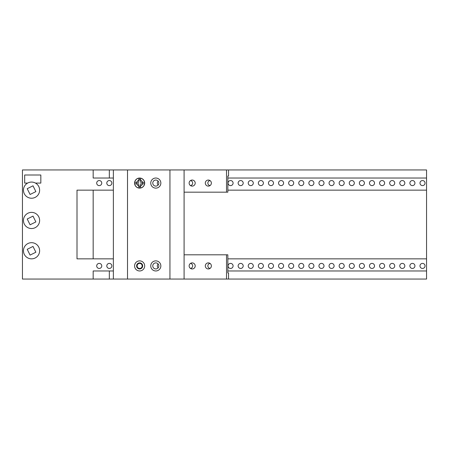 <?xml version="1.0" encoding="UTF-8"?>
<svg xmlns="http://www.w3.org/2000/svg" width="449" height="449" viewBox="0 0 449 449"><rect width="100%" height="100%" fill="white"/><g stroke="black" fill="none" stroke-linecap="round" stroke-linejoin="round"><path stroke-width="0.67" d="M27.63 183.08L24.673 183.08L24.673 174.998L40.837 174.998L40.837 183.08L35.454 183.08M109.332 178.029L109.332 169.947L22.45 169.947L22.45 279.053L93.168 279.053L93.168 270.971L113.373 270.971M227.834 270.971L426.55 270.971L426.55 279.053L226.521 279.053L226.521 254.808L184.09 254.808M425.035 265.92A2.526 2.526 0 0 1 421.246 268.109A2.526 2.526 0 0 1 421.246 263.731A2.526 2.526 0 0 1 425.035 265.92M414.932 265.92A2.526 2.526 0 0 1 411.144 268.109A2.526 2.526 0 0 1 411.144 263.731A2.526 2.526 0 0 1 414.932 265.92M404.83 265.92A2.526 2.526 0 0 1 401.041 268.109A2.526 2.526 0 0 1 401.041 263.731A2.526 2.526 0 0 1 404.83 265.92M394.727 265.92A2.526 2.526 0 0 1 390.939 268.109A2.526 2.526 0 0 1 390.939 263.731A2.526 2.526 0 0 1 394.727 265.92M384.625 265.92A2.526 2.526 0 0 1 380.836 268.109A2.526 2.526 0 0 1 380.836 263.731A2.526 2.526 0 0 1 384.625 265.92M374.522 265.92A2.526 2.526 0 0 1 370.734 268.109A2.526 2.526 0 0 1 370.734 263.731A2.526 2.526 0 0 1 374.522 265.92M364.42 265.92A2.526 2.526 0 0 1 360.631 268.109A2.526 2.526 0 0 1 360.631 263.731A2.526 2.526 0 0 1 364.42 265.92M354.317 265.92A2.526 2.526 0 0 1 350.529 268.109A2.526 2.526 0 0 1 350.529 263.731A2.526 2.526 0 0 1 354.317 265.92M344.215 265.92A2.526 2.526 0 0 1 340.426 268.109A2.526 2.526 0 0 1 340.426 263.731A2.526 2.526 0 0 1 344.215 265.92M334.112 265.92A2.526 2.526 0 0 1 330.324 268.109A2.526 2.526 0 0 1 330.324 263.731A2.526 2.526 0 0 1 334.112 265.92M324.01 265.92A2.526 2.526 0 0 1 320.221 268.109A2.526 2.526 0 0 1 320.221 263.731A2.526 2.526 0 0 1 324.01 265.92M313.907 265.92A2.526 2.526 0 0 1 310.119 268.109A2.526 2.526 0 0 1 310.119 263.731A2.526 2.526 0 0 1 313.907 265.92M303.805 265.92A2.526 2.526 0 0 1 300.016 268.109A2.526 2.526 0 0 1 300.016 263.731A2.526 2.526 0 0 1 303.805 265.92M293.702 265.92A2.526 2.526 0 0 1 289.914 268.109A2.526 2.526 0 0 1 289.914 263.731A2.526 2.526 0 0 1 293.702 265.92M283.6 265.92A2.526 2.526 0 0 1 279.811 268.109A2.526 2.526 0 0 1 279.811 263.731A2.526 2.526 0 0 1 283.6 265.92M273.497 265.92A2.526 2.526 0 0 1 269.709 268.109A2.526 2.526 0 0 1 269.709 263.731A2.526 2.526 0 0 1 273.497 265.92M263.395 265.92A2.526 2.526 0 0 1 259.606 268.109A2.526 2.526 0 0 1 259.606 263.731A2.526 2.526 0 0 1 263.395 265.92M253.292 265.92A2.526 2.526 0 0 1 249.504 268.109A2.526 2.526 0 0 1 249.504 263.731A2.526 2.526 0 0 1 253.292 265.92M243.19 265.92A2.526 2.526 0 0 1 239.401 268.109A2.526 2.526 0 0 1 239.401 263.731A2.526 2.526 0 0 1 243.19 265.92M233.087 265.92A2.526 2.526 0 0 1 229.299 268.109A2.526 2.526 0 0 1 229.299 263.731A2.526 2.526 0 0 1 233.087 265.92M210.042 268.423A2.526 2.526 0 0 1 210.042 263.417M190.466 263.417A2.526 2.526 0 0 1 190.466 268.423M158.171 267.812A2.526 2.526 0 0 1 158.171 264.029M142.165 265.92A2.526 2.526 0 0 1 138.376 268.109A2.526 2.526 0 0 1 138.376 263.731A2.526 2.526 0 0 1 142.165 265.92M111.857 265.92A2.526 2.526 0 0 1 108.069 268.109A2.526 2.526 0 0 1 108.069 263.731A2.526 2.526 0 0 1 111.857 265.92M101.755 265.92A2.526 2.526 0 0 1 97.966 268.109A2.526 2.526 0 0 1 97.966 263.731A2.526 2.526 0 0 1 101.755 265.92M425.035 183.08A2.526 2.526 0 0 1 421.246 185.269A2.526 2.526 0 0 1 421.246 180.891A2.526 2.526 0 0 1 425.035 183.08M414.932 183.08A2.526 2.526 0 0 1 411.144 185.269A2.526 2.526 0 0 1 411.144 180.891A2.526 2.526 0 0 1 414.932 183.08M404.83 183.08A2.526 2.526 0 0 1 401.041 185.269A2.526 2.526 0 0 1 401.041 180.891A2.526 2.526 0 0 1 404.83 183.08M394.727 183.08A2.526 2.526 0 0 1 390.939 185.269A2.526 2.526 0 0 1 390.939 180.891A2.526 2.526 0 0 1 394.727 183.08M384.625 183.08A2.526 2.526 0 0 1 380.836 185.269A2.526 2.526 0 0 1 380.836 180.891A2.526 2.526 0 0 1 384.625 183.08M374.522 183.08A2.526 2.526 0 0 1 370.734 185.269A2.526 2.526 0 0 1 370.734 180.891A2.526 2.526 0 0 1 374.522 183.08M364.42 183.08A2.526 2.526 0 0 1 360.631 185.269A2.526 2.526 0 0 1 360.631 180.891A2.526 2.526 0 0 1 364.42 183.08M354.317 183.08A2.526 2.526 0 0 1 350.529 185.269A2.526 2.526 0 0 1 350.529 180.891A2.526 2.526 0 0 1 354.317 183.08M344.215 183.08A2.526 2.526 0 0 1 340.426 185.269A2.526 2.526 0 0 1 340.426 180.891A2.526 2.526 0 0 1 344.215 183.08M334.112 183.08A2.526 2.526 0 0 1 330.324 185.269A2.526 2.526 0 0 1 330.324 180.891A2.526 2.526 0 0 1 334.112 183.08M324.01 183.08A2.526 2.526 0 0 1 320.221 185.269A2.526 2.526 0 0 1 320.221 180.891A2.526 2.526 0 0 1 324.01 183.08M313.907 183.08A2.526 2.526 0 0 1 310.119 185.269A2.526 2.526 0 0 1 310.119 180.891A2.526 2.526 0 0 1 313.907 183.08M303.805 183.08A2.526 2.526 0 0 1 300.016 185.269A2.526 2.526 0 0 1 300.016 180.891A2.526 2.526 0 0 1 303.805 183.08M293.702 183.08A2.526 2.526 0 0 1 289.914 185.269A2.526 2.526 0 0 1 289.914 180.891A2.526 2.526 0 0 1 293.702 183.08M283.6 183.08A2.526 2.526 0 0 1 279.811 185.269A2.526 2.526 0 0 1 279.811 180.891A2.526 2.526 0 0 1 283.6 183.08M273.497 183.08A2.526 2.526 0 0 1 269.709 185.269A2.526 2.526 0 0 1 269.709 180.891A2.526 2.526 0 0 1 273.497 183.08M263.395 183.08A2.526 2.526 0 0 1 259.606 185.269A2.526 2.526 0 0 1 259.606 180.891A2.526 2.526 0 0 1 263.395 183.08M253.292 183.08A2.526 2.526 0 0 1 249.504 185.269A2.526 2.526 0 0 1 249.504 180.891A2.526 2.526 0 0 1 253.292 183.08M243.19 183.08A2.526 2.526 0 0 1 239.401 185.269A2.526 2.526 0 0 1 239.401 180.891A2.526 2.526 0 0 1 243.19 183.08M233.087 183.08A2.526 2.526 0 0 1 229.299 185.269A2.526 2.526 0 0 1 229.299 180.891A2.526 2.526 0 0 1 233.087 183.08M210.042 185.583A2.526 2.526 0 0 1 210.042 180.577M190.466 180.577A2.526 2.526 0 0 1 190.466 185.583M158.171 184.971A2.526 2.526 0 0 1 158.171 181.188M111.857 183.08A2.526 2.526 0 0 1 108.069 185.269A2.526 2.526 0 0 1 108.069 180.891A2.526 2.526 0 0 1 111.857 183.08M101.755 183.08A2.526 2.526 0 0 1 97.966 185.269A2.526 2.526 0 0 1 97.966 180.891A2.526 2.526 0 0 1 101.755 183.08M227.834 190.152L426.55 190.152L426.55 258.849L227.834 258.849M113.373 258.849L77.004 258.849L77.004 190.152L113.373 190.152M93.168 190.152L93.168 258.849M184.09 192.172L226.521 192.172L226.521 169.947L426.55 169.947L426.55 190.152M426.55 258.849L426.55 270.971M426.55 178.029L227.834 178.029M113.373 178.029L93.168 178.029L93.168 169.947M226.521 169.947L109.332 169.947M93.168 279.053L226.521 279.053M109.332 279.053L109.332 270.971M30.083 255.099L27.209 249.307L33.002 246.434L35.875 252.226L30.083 255.099M24.302 254.358A8.082 8.082 0 0 0 38.272 255.24A8.082 8.082 0 0 0 32.053 242.701A8.082 8.082 0 0 0 24.302 254.358M30.083 224.792L27.209 219L33.002 216.126L35.875 221.918L30.083 224.792M24.302 224.051A8.082 8.082 0 0 0 38.272 224.932A8.082 8.082 0 0 0 32.053 212.394A8.082 8.082 0 0 0 24.302 224.051M30.083 194.484L27.209 188.692L33.002 185.819L35.875 191.611L30.083 194.484M24.302 193.744A8.082 8.082 0 0 0 38.272 194.625A8.082 8.082 0 0 0 32.053 182.086A8.082 8.082 0 0 0 24.302 193.744M205.305 265.92A3.031 3.031 0 0 1 209.851 263.294A3.031 3.031 0 0 1 209.851 268.547A3.031 3.031 0 0 1 205.305 265.92M189.141 265.92A3.031 3.031 0 0 1 193.687 263.294A3.031 3.031 0 0 1 193.687 268.547A3.031 3.031 0 0 1 189.141 265.92M205.305 183.08A3.031 3.031 0 0 1 209.851 180.453A3.031 3.031 0 0 1 209.851 185.706A3.031 3.031 0 0 1 205.305 183.08M189.141 183.08A3.031 3.031 0 0 1 193.687 180.453A3.031 3.031 0 0 1 193.687 185.706A3.031 3.031 0 0 1 189.141 183.08M152.772 265.92A3.031 3.031 0 0 0 157.318 268.547A3.031 3.031 0 0 0 157.318 263.294A3.031 3.031 0 0 0 152.772 265.92M150.752 265.92A5.051 5.051 0 0 1 158.329 261.548A5.051 5.051 0 0 1 158.329 270.292A5.051 5.051 0 0 1 150.752 265.92M136.608 265.92A3.031 3.031 0 0 0 141.154 268.547A3.031 3.031 0 0 0 141.154 263.294A3.031 3.031 0 0 0 136.608 265.92M134.588 265.92A5.051 5.051 0 0 1 142.165 261.548A5.051 5.051 0 0 1 142.165 270.292A5.051 5.051 0 0 1 134.588 265.92M152.772 183.08A3.031 3.031 0 0 0 157.318 185.706A3.031 3.031 0 0 0 157.318 180.453A3.031 3.031 0 0 0 152.772 183.08M150.752 183.08A5.051 5.051 0 0 1 158.329 178.708A5.051 5.051 0 0 1 158.329 187.452A5.051 5.051 0 0 1 150.752 183.08M136.704 182.328A3.031 3.031 0 0 0 136.698 183.809M138.758 185.981A3.031 3.031 0 0 0 140.599 185.953M142.58 183.809A3.031 3.031 0 0 0 142.574 182.328M140.599 180.206A3.031 3.031 0 0 0 138.758 180.178M134.588 183.08A5.051 5.051 0 0 1 142.165 178.708A5.051 5.051 0 0 1 142.165 187.452A5.051 5.051 0 0 1 134.588 183.08M226.521 192.172L227.834 192.172L227.834 176.008L228.541 176.008L228.541 169.947M228.541 279.053L228.541 272.992L227.834 272.992L227.834 254.808L226.521 254.808M127.516 169.947L127.516 279.053M169.947 169.947L169.947 279.053M184.09 169.947L184.09 279.053M113.373 169.947L113.373 279.053M140.599 185.88A2.963 2.963 0 0 0 142.507 183.809L140.599 183.809L140.599 187.121L138.758 187.121L138.758 183.809L134.711 183.809A4.984 4.984 0 0 0 144.567 183.809L142.507 183.809L144.567 183.809A4.984 4.984 0 0 0 139.639 178.096A4.984 4.984 0 0 0 134.717 182.328L136.777 182.328L134.717 182.328A4.984 4.984 0 0 0 134.711 183.809M136.771 183.809A2.963 2.963 0 0 0 138.758 185.908L138.758 187.121M138.758 180.251A2.963 2.963 0 0 0 136.777 182.328L138.758 182.328L138.758 179.039L140.599 179.039L140.599 182.328L144.561 182.328A4.984 4.984 0 0 0 134.717 182.328M140.599 180.279A2.963 2.963 0 0 1 142.501 182.328"/></g></svg>
